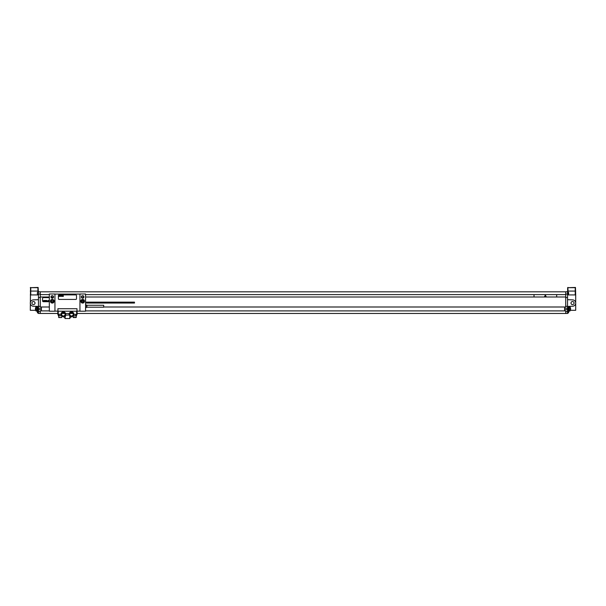 <?xml version="1.0" encoding="UTF-8"?>
<svg xmlns="http://www.w3.org/2000/svg" width="606" height="606" viewBox="0 0 606 606"><rect width="100%" height="100%" fill="white"/><g stroke="black" fill="none" stroke-linecap="round" stroke-linejoin="round"><path stroke-width="0.91" d="M40.269 297.531L40.269 291.774L38.451 291.774L38.451 297.531L40.269 297.531L40.269 306.303L38.451 306.303L38.451 297.531M38.451 306.303L38.451 308.265L41.397 308.265L41.397 310.893L49.328 310.893M57.797 313.476L38.451 313.476L38.451 308.265M38.087 311.325L38.451 313.158M38.087 313.158A1.356 1.356 0 0 1 37.367 312.522L37.367 311.257A1.356 1.356 0 0 1 37.39 311.211M38.451 292.001L38.451 294.539M38.087 294.539A1.356 1.356 0 0 1 37.367 293.91L37.367 292.637A1.356 1.356 0 0 1 38.087 292.001M574.071 303.053A1.538 1.538 0 0 1 572.526 304.598A1.538 1.538 0 0 1 570.988 303.053A1.538 1.538 0 0 1 572.526 301.515A1.538 1.538 0 0 1 574.071 303.053M567.549 311.325L568.451 311.325L568.451 306.409L572.67 306.227A3.174 3.174 0 0 0 575.7 303.053A3.174 3.174 0 0 0 572.67 299.887L567.549 299.667M567.549 307.136L568.451 307.136M568.451 306.681L568.905 306.681L568.905 311.211L568.451 311.211M568.451 306.409L572.67 306.227M77.091 313.476L567.549 313.476L567.549 291.774L565.731 291.774L565.731 294.084L567.549 294.084M567.913 311.325L567.913 313.158A1.356 1.356 0 0 0 568.633 312.522L568.633 311.257A1.356 1.356 0 0 0 568.61 311.211M567.913 293.274L567.913 294.539A1.356 1.356 0 0 0 568.633 293.91L568.633 292.637A1.356 1.356 0 0 0 567.913 292.001L567.913 293.274M73.061 313.476L69.985 313.476M64.91 313.476L61.827 313.476M40.269 313.476L40.269 310.893L41.397 310.893M38.451 309.628L41.397 309.628M41.397 308.265L41.397 307L40.269 307L40.269 306.303M40.269 297.008L49.328 297.008M51.002 297.008L53.54 297.008M81.378 297.008L83.908 297.008M85.567 297.008L565.731 297.008L565.731 294.084M556.672 297.008L556.672 294.607M534.022 297.008L534.022 294.607M103.687 307L565.731 307L565.731 297.008M565.731 297.531L567.549 297.531M564.603 307L564.603 308.265L567.549 308.265M564.603 308.265L564.603 309.628L567.549 309.628M565.731 313.476L565.731 310.893L564.603 310.893L564.603 309.628M40.269 294.607L49.328 294.607M85.567 294.607L565.731 294.607M40.269 291.819L565.731 291.819M85.567 310.893L564.603 310.893M41.397 307L49.328 307M49.328 297.622L43.435 297.622A0.909 0.909 0 0 0 42.534 298.523L42.534 300.788A0.909 0.909 0 0 0 43.435 301.697L49.328 301.697M53.343 297.622L51.199 297.622M51.419 301.697L53.116 301.697M40.269 294.084L38.451 294.084M567.549 294.925L575.7 294.925L575.7 310.302L570.314 310.302M575.7 291.077L575.245 291.077L575.245 287.676L568.087 287.676L575.473 287.449L575.7 294.925M567.64 294.925L567.64 294.539M567.64 292.001L567.64 287.676L568.087 287.449M575.245 294.925L575.245 291.077L567.64 291.077M569.875 311.098A3.621 3.621 0 0 0 569.875 306.795L569.875 311.098L568.905 311.098M569.875 306.795L568.905 306.795M31.929 303.053A1.538 1.538 0 0 0 33.474 304.598A1.538 1.538 0 0 0 35.012 303.053A1.538 1.538 0 0 0 33.474 301.515A1.538 1.538 0 0 0 31.929 303.053M38.451 311.325L37.549 311.325L37.549 306.409L33.33 306.227A3.174 3.174 0 0 1 30.3 303.053A3.174 3.174 0 0 1 33.33 299.887L38.451 299.667M37.549 306.681L37.095 306.681L37.095 311.211L37.549 311.211M37.549 307.136L38.451 307.136M37.549 306.409L33.33 306.227M35.686 310.302L30.3 310.302L30.527 287.449M38.451 294.925L30.3 294.925M38.14 287.449L38.36 292.001M38.36 294.539L38.36 294.925M30.755 294.925L30.755 291.077L30.3 291.077M38.36 291.077L37.913 291.077L37.913 287.676L30.755 287.676L30.755 291.077L37.913 291.077L37.913 292.084M37.913 287.449L30.3 287.676M36.125 306.795L36.125 311.098A3.621 3.621 0 0 1 36.125 306.795L37.095 306.795M37.095 311.098L36.125 311.098M79.947 293.993L79.947 311.211L85.567 311.211L85.567 293.993L79.947 293.993M81.378 296.94A1.265 1.265 0 0 1 82.643 295.675A1.265 1.265 0 0 1 83.908 296.94A1.265 1.265 0 0 1 82.643 298.213A1.265 1.265 0 0 1 81.378 296.94M80.81 301.243A1.833 1.833 0 0 1 82.643 299.409A1.833 1.833 0 0 1 84.476 301.243A1.833 1.833 0 0 1 82.643 303.076A1.833 1.833 0 0 1 80.81 301.243M54.941 311.211L54.941 293.993L49.328 293.993L49.328 311.211L54.941 311.211M51.002 296.94A1.265 1.265 0 0 1 52.267 295.675A1.265 1.265 0 0 1 53.54 296.94A1.265 1.265 0 0 1 52.267 298.213A1.265 1.265 0 0 1 51.002 296.94M50.434 301.243A1.833 1.833 0 0 0 52.267 303.076A1.833 1.833 0 0 0 54.108 301.243A1.833 1.833 0 0 0 52.267 299.409A1.833 1.833 0 0 0 50.434 301.243M57.956 311.211L57.888 308.719L77 308.719L76.932 311.211M54.941 294.084L79.947 294.084M79.947 311.12L77 311.12M57.888 311.12L54.941 311.12M61.017 314.431L60.873 315.741L61.547 315.741L61.259 315.287L61.782 315.991L61.009 314.249L57.797 314.249L57.797 311.211L77.091 311.211L77.091 314.249L73.871 314.431M76.636 311.211L76.636 314.249L77.091 314.249L76.326 315.741L73.106 315.991L73.288 317.552L76.28 317.37L73.106 317.37M65.092 314.249A1.72 1.72 0 0 1 63.365 315.968A1.72 1.72 0 0 1 61.645 314.249A1.72 1.72 0 0 1 63.365 312.522A1.72 1.72 0 0 1 65.092 314.249M69.273 313.544A2.356 2.356 0 0 0 72.902 316.158A2.356 2.356 0 0 0 72.902 312.332A2.356 2.356 0 0 0 69.273 313.544L65.615 313.544A2.356 2.356 0 0 0 61.994 312.332A2.356 2.356 0 0 0 61.994 316.158A2.356 2.356 0 0 0 65.615 313.544M73.243 314.249A1.72 1.72 0 0 1 71.523 315.968A1.72 1.72 0 0 1 69.804 314.249A1.72 1.72 0 0 1 71.523 312.522A1.72 1.72 0 0 1 73.243 314.249M73.637 315.287L73.879 314.249L73.341 315.741L73.637 315.287L73.341 315.741L73.637 315.287L74.015 315.741M69.357 315.173L69.751 315.802M76.28 315.741L76.28 317.37M76.098 317.552L73.288 317.552M58.79 317.552L61.6 317.552L58.79 317.552L58.615 315.741M61.6 317.552L58.615 317.37M61.782 315.991L61.782 317.37M69.273 314.946L65.531 315.173M65.16 315.779L65.615 314.946L65.1 317.65L62.373 316.377M58.434 315.741L57.797 314.249L58.562 315.741L60.873 315.741M64.986 317.597L64.986 318.551L69.902 318.551L69.902 317.597M69.788 315.84L69.788 317.65L72.515 316.377M51.305 301.243A0.962 0.962 0 0 0 52.267 302.205A0.962 0.962 0 0 0 53.23 301.243A0.962 0.962 0 0 0 52.267 300.281A0.962 0.962 0 0 0 51.305 301.243M59.062 294.902A0.682 0.682 0 0 0 58.388 295.584L58.388 298.75A0.682 0.682 0 0 0 59.062 299.432L75.826 299.432A0.682 0.682 0 0 0 76.507 298.75L76.507 295.584A0.682 0.682 0 0 0 75.826 294.902L59.062 294.902M85.567 303.053L134.487 303.053L134.487 302.152L85.567 302.152M85.567 304.712L85.567 307.742M86.893 307.204L103.687 307.204L103.687 305.257L86.893 305.257L86.893 307.204L85.802 307.742M84.226 301.243A1.583 1.583 0 0 0 82.643 299.659A1.583 1.583 0 0 0 81.06 301.243A1.583 1.583 0 0 0 82.643 302.833A1.583 1.583 0 0 0 84.226 301.243A1.583 1.583 0 0 0 82.643 299.659A1.583 1.583 0 0 0 81.06 301.243M43.617 300.432L43.435 301.47L43.693 301.038L43.844 301.47L43.617 300.432M44.488 300.637L44.14 300.462L43.965 301.44L44.488 300.637M44.609 300.432L44.427 301.47L44.609 300.432M45.215 300.432L45.033 301.47L45.215 300.432M45.579 300.432L45.397 301.47L45.579 300.432M45.844 301.076L46.086 300.652L45.844 301.076M46.238 300.432L46.427 301.47L46.238 300.432M46.67 300.432L46.639 301.47L46.67 300.432M47.215 300.818L46.753 301.47L47.215 300.818M47.427 300.781L47.344 301.356L47.427 300.781M47.268 300.781L47.321 301.477L47.268 300.781M48.048 300.818L47.579 301.47L48.048 300.818M48.169 300.621L48.018 301.47L48.169 300.621M48.435 300.432L48.624 301.47L48.435 300.432M35.595 307.833L35.602 307.833A3.621 3.621 0 0 0 35.436 308.727L35.602 308.727A3.447 3.447 0 0 0 35.602 309.166L35.436 309.166A3.621 3.621 0 0 0 35.602 310.052L35.595 310.052M570.397 307.833L570.405 307.833A3.621 3.621 0 0 1 570.564 308.727L570.397 308.727A3.447 3.447 0 0 1 570.397 309.166L570.564 309.166A3.621 3.621 0 0 1 570.397 310.052L570.397 310.052M545.347 295.175L544.589 296.485L546.104 296.485L545.347 295.175M82.249 301.924L83.037 301.924L83.431 301.243L83.037 300.568L82.249 300.568L81.855 301.243L82.249 301.924M59.002 295.493L59.199 296.395L59.002 295.493M59.752 295.667L59.305 296.372L59.752 295.667M59.858 295.493L59.699 296.395L59.858 295.493M60.388 295.493L60.229 296.395L60.388 295.493M60.706 295.493L60.547 296.395L60.706 295.493M61.282 295.493L61.448 296.395L61.282 295.493M61.653 295.493L61.623 296.402L61.653 295.493M62.13 295.826L61.729 296.395L62.13 295.826M62.312 295.796L62.244 296.296L62.312 295.796M62.183 295.796L62.229 296.402L62.183 295.796M62.857 295.826L62.448 296.395L62.857 295.826M62.963 295.66L62.827 296.395L62.963 295.66M63.198 295.493L63.365 296.395L63.198 295.493M59.805 317.552L60.979 317.552M74.303 317.552L75.477 317.552M40.269 311.59L38.451 311.59M565.731 306.303L567.549 306.303M565.731 311.59L567.549 311.59M568.087 294.925L568.087 294.463M568.087 292.084L567.86 287.449M567.549 308.946L568.451 308.946M37.549 308.946L38.451 308.946M37.913 294.463L37.913 294.925M59.524 315.741L58.252 314.249L58.252 311.211M76.636 314.249L75.371 315.741M86.613 307.28L86.613 305.174L85.802 304.712M84.045 301.243A1.401 1.401 0 0 0 82.643 299.841A1.401 1.401 0 0 0 81.242 301.243A1.401 1.401 0 0 0 82.643 302.652A1.401 1.401 0 0 0 84.045 301.243M76.462 315.741L77.091 314.249"/></g></svg>
